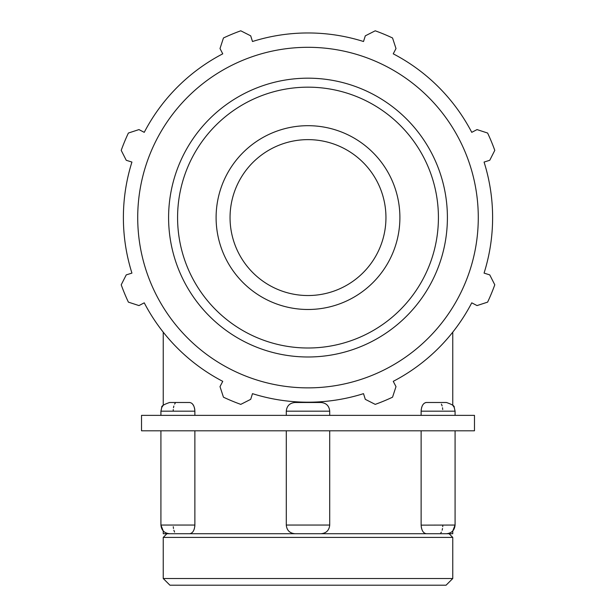 <?xml version="1.0" encoding="UTF-8"?>
<svg xmlns="http://www.w3.org/2000/svg" width="616" height="616" viewBox="0 0 616 616"><rect width="100%" height="100%" fill="white"/><g stroke="black" fill="none" stroke-linecap="round" stroke-linejoin="round"><path stroke-width="0.92" d="M442.727 409.532L442.519 407.738M442.142 405.99L441.418 404.127M426.11 402.502L425.525 402.61M424.393 403.164L423.346 404.142M422.16 406.075L421.575 407.738M421.228 409.555L421.128 411.149M189.651 402.494L169.608 402.494L189.651 402.494C192.762 403.01 194.502 405.906 194.872 411.18L194.872 411.088M194.772 409.501L194.425 407.738M193.801 405.983L192.523 403.988M175.237 403.187L174.597 404.096M173.851 406.013L173.481 407.738M173.273 409.532L173.219 411.18M321.013 402.494L294.987 402.494C289.697 403.01 286.802 405.906 286.286 411.18L329.714 411.18C329.198 405.906 326.303 403.01 321.028 402.494M421.128 415.361L421.128 411.18C421.498 405.906 423.238 403.01 426.349 402.494L446.392 402.494L426.349 402.494M193.84 530.153L194.425 528.49M194.772 526.672L194.872 525.048C194.502 530.322 192.762 533.217 189.651 533.733L446.392 533.733C451.674 533.217 454.57 530.322 455.078 525.048L421.128 525.14M173.273 526.695L173.481 528.49M173.858 530.237L174.582 532.101M194.872 430.8L194.872 525.048L160.922 525.048L163.24 530.961L163.24 533.733L176.63 533.733M439.37 533.733L452.76 533.733L452.76 530.961L455.078 525.048L455.078 430.8M286.286 525.048L329.714 525.048C329.198 530.322 326.303 533.217 321.028 533.733L294.987 533.733C289.697 533.217 286.802 530.322 286.286 525.048L286.286 430.8M160.922 430.8L160.922 525.048C161.43 530.322 164.326 533.217 169.608 533.733L189.651 533.733M166.913 533.733L163.24 537.414L452.76 537.414L449.087 533.733L426.349 533.733C423.238 533.225 421.498 530.33 421.128 525.048L421.128 430.8M160.922 415.361L160.922 411.18L161.777 407.422C161.153 406.137 163.764 404.496 169.608 402.494L176.63 402.494M163.24 332.163L163.24 405.274L161.746 407.484L160.922 411.18L194.872 411.18L194.872 415.361M440.763 533.04L441.403 532.132M442.149 530.214L442.519 528.49M442.727 526.695L442.781 525.048M421.228 526.726L421.575 528.49M474.474 430.8L141.526 430.8L141.526 415.361L474.474 415.361L474.474 430.8M484.068 162.07L489.751 160.283L494.787 150.366A198.514 198.514 0 0 0 487.61 133.041L477.038 129.591L471.756 132.34A184.615 184.615 0 0 0 393.247 53.831L395.996 48.548L392.546 37.976A198.514 198.514 0 0 0 375.221 30.8L365.303 35.836L363.517 41.511A184.615 184.615 0 0 0 252.483 41.511L250.697 35.836L240.779 30.8A198.514 198.514 0 0 0 223.454 37.976L220.004 48.548L222.753 53.831A184.615 184.615 0 0 0 144.244 132.34L138.962 129.591L128.39 133.041A198.514 198.514 0 0 0 121.213 150.366L126.249 160.283L131.932 162.07A184.615 184.615 0 0 0 131.932 273.104L126.249 274.89L121.213 284.8A198.514 198.514 0 0 0 128.39 302.133L138.962 305.582L144.244 302.833A184.615 184.615 0 0 0 222.753 381.343L220.004 386.625L223.454 397.189A198.514 198.514 0 0 0 240.779 404.373L250.697 399.337L252.483 393.655A184.615 184.615 0 0 0 363.517 393.655L365.303 399.337L375.221 404.373A198.514 198.514 0 0 0 392.546 397.189L395.996 386.625L393.247 381.343A184.615 184.615 0 0 0 471.756 302.833L477.038 305.582L487.61 302.133A198.514 198.514 0 0 0 494.787 284.8L489.751 274.89L484.068 273.104A184.615 184.615 0 0 0 484.068 162.07M308 387.872A170.286 170.286 0 0 0 455.47 132.448A170.286 170.286 0 0 0 160.53 132.448A170.286 170.286 0 0 0 308 387.872M308 309.486A91.907 91.907 0 0 0 387.587 171.633A91.907 91.907 0 0 0 228.413 171.633A91.907 91.907 0 0 0 308 309.486M308 295.534A77.947 77.947 0 0 0 375.506 178.609A77.947 77.947 0 0 0 240.494 178.609A77.947 77.947 0 0 0 308 295.534M452.76 578.516L163.24 578.516L169.924 585.2L446.076 585.2L452.76 578.516L452.76 537.414M421.128 411.18L455.078 411.18L454.223 407.422L452.76 405.274L452.76 332.163M308 356.987A139.401 139.401 0 0 0 428.728 147.886A139.401 139.401 0 0 0 187.272 147.886A139.401 139.401 0 0 0 308 356.987M308 348.002A130.415 130.415 0 0 1 195.056 152.375A130.415 130.415 0 0 1 420.944 152.375A130.415 130.415 0 0 1 308 348.002M329.714 415.361L329.714 411.18M286.286 415.361L286.286 411.18M455.078 415.361L455.078 411.18L454.192 407.361C454.762 406.067 452.159 404.45 446.392 402.494M329.714 525.048L329.714 430.8M163.24 537.414L163.24 578.516"/></g></svg>
